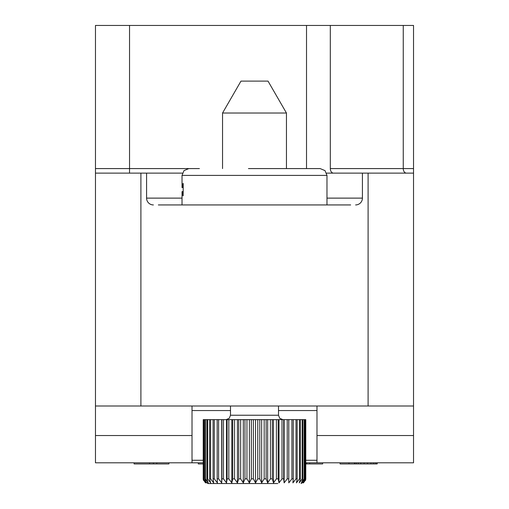 <?xml version="1.0" encoding="UTF-8"?>
<svg xmlns="http://www.w3.org/2000/svg" width="509" height="509" viewBox="0 0 509 509"><rect width="100%" height="100%" fill="white"/><g stroke="black" fill="none" stroke-linecap="round" stroke-linejoin="round"><path stroke-width="0.76" d="M316.98 406.01L316.98 462.808L413.537 462.808L413.537 406.01L95.463 406.01L95.463 462.808L203.231 462.808M316.98 462.808L305.769 462.808M95.463 406.01L95.463 25.45L413.537 25.45L413.537 173.13L413.537 168.587L403.255 168.587A4.543 3.175 -90 0 0 406.43 173.13M326.587 173.13L413.537 173.13L413.537 406.01M182.413 173.13L95.463 173.13L95.463 168.587L129.54 168.587L129.54 173.13M158.344 204.936L350.656 204.936M362.421 173.13L362.421 198.122A6.814 6.814 0 0 1 355.6 204.936M146.579 173.13L146.579 198.122L182.025 198.122M153.4 204.936A6.814 6.814 0 0 1 146.579 198.122M413.537 435.545L316.98 435.545M203.231 460.27L192.02 460.27L192.02 462.808M316.98 460.27L305.769 460.27M192.02 460.27L192.02 406.01M95.463 435.545L192.02 435.545M306.52 25.45L306.52 168.587L289.716 168.587L320.161 168.587L248.443 168.587M289.716 168.587L256.511 168.587M326.975 204.936L326.975 175.401L182.025 175.401L182.025 187.598L182.852 187.038L182.909 183.743L183.151 183.38L183.221 183.832L183.151 195.85M182.909 195.577L182.839 192.23L182.585 191.632L182.025 191.632L182.725 191.632M183.221 191.632L182.585 191.632M183.221 187.598L182.585 187.598M354.468 462.808L354.468 463.941L340.076 463.941L340.076 462.808M348.996 462.808L348.996 463.941M198.3 462.808L198.3 463.941L203.231 463.941M168.924 462.808L168.924 463.941L134.083 463.941L134.083 462.808M354.951 462.808L354.951 463.941L354.468 463.941M356.402 462.808L356.402 463.941L354.951 463.941M358.336 462.808L358.336 463.941L356.402 463.941M360.754 462.808L360.754 463.941L358.336 463.941M364.132 462.808L364.132 463.941L360.754 463.941M367.517 462.808L367.517 463.941L364.132 463.941M370.902 462.808L370.902 463.941L367.517 463.941M373.32 462.808L373.32 463.941L370.902 463.941M375.254 462.808L375.254 463.941L373.32 463.941M376.705 462.808L376.705 463.941L375.254 463.941M377.188 462.808L377.188 463.941L376.705 463.941M322.661 462.808L322.661 463.941L305.769 463.941M309.606 462.808L309.606 463.941M306.704 462.808L306.704 463.941M149.551 462.808L149.551 463.941M153.419 462.808L153.419 463.941M156.804 462.808L156.804 463.941M282.024 419.639L282.024 478.861L279.002 482.869L278.194 478.861L276.387 478.861L273.492 482.869L272.309 478.861L270.406 478.861L267.677 482.869L266.143 478.861L264.171 478.861L261.658 482.869L261.658 419.639L305.769 419.639L305.769 478.861L305.693 479.694L303.466 482.869L305.585 478.861L305.585 419.639M264.171 478.861L264.171 419.639M261.658 482.869L259.794 478.861L257.783 478.861L255.524 482.869L253.361 478.861L251.351 478.861L249.378 482.869L246.948 478.861L244.956 478.861L243.308 482.869L240.649 478.861L238.721 478.861L237.417 482.869L234.573 478.861L232.734 478.861L231.799 482.869L228.808 478.861L227.084 478.861L226.53 482.869L223.451 478.861L221.873 478.861L221.708 482.869L218.584 478.861L217.171 478.861L217.4 482.869L214.283 478.861L213.061 478.861L213.685 482.869L210.611 478.861L209.606 478.861L210.605 482.869L207.64 478.861L206.858 478.861L208.219 482.869L205.401 478.861L204.86 478.861L206.565 482.869L203.645 478.861L205.668 482.869L203.231 478.861L203.231 419.639L261.658 419.639M279.002 482.869L279.002 419.639M278.194 478.861L278.194 419.639M287.229 419.639L287.229 478.861L284.13 482.869L283.704 478.861L283.704 419.639M284.13 482.869L284.13 419.639M291.918 419.639L291.918 478.861L288.788 482.869L288.756 419.639M288.788 482.869L288.788 419.639M296.015 419.639L296.015 478.861L292.904 482.869L293.267 478.861L293.267 419.639M299.457 419.639L299.457 478.861L296.416 482.869L297.167 478.861L297.167 419.639M302.193 419.639L302.193 478.861L299.267 482.869L300.393 478.861L300.393 419.639M304.172 419.639L304.172 478.861L301.417 482.869L302.893 478.861L302.893 419.639M305.368 419.639L305.368 478.861L302.817 482.869L304.63 478.861L304.63 419.639M203.479 480.362L203.231 478.861L203.307 479.694L205.534 482.869M203.276 478.861L203.276 419.639M203.645 478.861L203.645 419.639M203.937 478.861L203.937 419.639M204.86 478.861L204.86 419.639M205.401 478.861L205.401 419.639M206.858 478.861L206.858 419.639M207.64 478.861L207.64 419.639M209.606 478.861L209.606 419.639M210.611 478.861L210.611 419.639M213.061 478.861L213.061 419.639M214.283 478.861L214.283 419.639M217.171 478.861L217.171 419.639M218.584 478.861L218.584 419.639M221.708 482.869L221.708 419.639M221.873 478.861L221.873 419.639M223.451 478.861L223.451 419.639M226.53 482.869L226.53 419.639M227.084 478.861L227.084 419.639M228.808 478.861L228.808 419.639M231.799 482.869L231.799 419.639M232.734 478.861L232.734 419.639M234.573 478.861L234.573 419.639M237.417 482.869L237.417 419.639M238.721 478.861L238.721 419.639M240.649 478.861L240.649 419.639M243.308 482.869L243.308 419.639M244.956 478.861L244.956 419.639M246.948 478.861L246.948 419.639M249.378 482.869L249.378 419.639M251.351 478.861L251.351 419.639M253.361 478.861L253.361 419.639M255.524 482.869L255.524 419.639M257.783 478.861L257.783 419.639M259.794 478.861L259.794 419.639M277.787 483.55L207.927 483.55L277.787 483.55M266.143 478.861L266.143 419.639M267.677 482.869L267.677 419.639M270.406 478.861L270.406 419.639M272.309 478.861L272.309 419.639M273.492 482.869L273.492 419.639M276.387 478.861L276.387 419.639M222.548 168.587L222.548 113.03L286.452 113.03L286.452 168.587M286.452 113.03L268.027 81.116L240.973 81.116L222.548 113.03M206.565 482.869L206.183 482.659M223.451 483.55L207.927 483.55L203.307 479.694L207.927 483.55M403.255 25.45L403.255 168.587L330.316 168.587A4.543 3.175 -90 0 0 333.49 173.13M330.316 25.45L330.316 168.587M199.407 168.587L129.54 168.587L129.54 25.45M140.904 406.01L140.904 173.13M368.096 173.13L368.096 406.01M326.975 198.122L362.421 198.122M316.98 410.553L278.506 410.553M230.494 410.553L192.02 410.553M183.221 187.038L182.852 187.038M183.221 192.23L182.839 192.23M282.024 478.861L283.704 478.861M287.229 478.861L288.756 478.861M291.918 478.861L293.267 478.861M296.015 478.861L297.167 478.861M299.457 478.861L300.393 478.861M302.193 478.861L302.893 478.861M304.172 478.861L304.63 478.861M226.098 419.639L229.235 418.328L230.494 415.242L278.506 415.242L279.765 418.328L282.902 419.639M182.025 175.401L183.984 170.617L188.839 168.587M182.025 204.936L182.025 191.632M326.975 175.401L325.016 170.617L320.161 168.587M305.521 480.362L301.073 483.55L305.521 480.362M230.494 415.242L230.494 406.01M278.506 415.242L278.506 406.01"/></g></svg>
